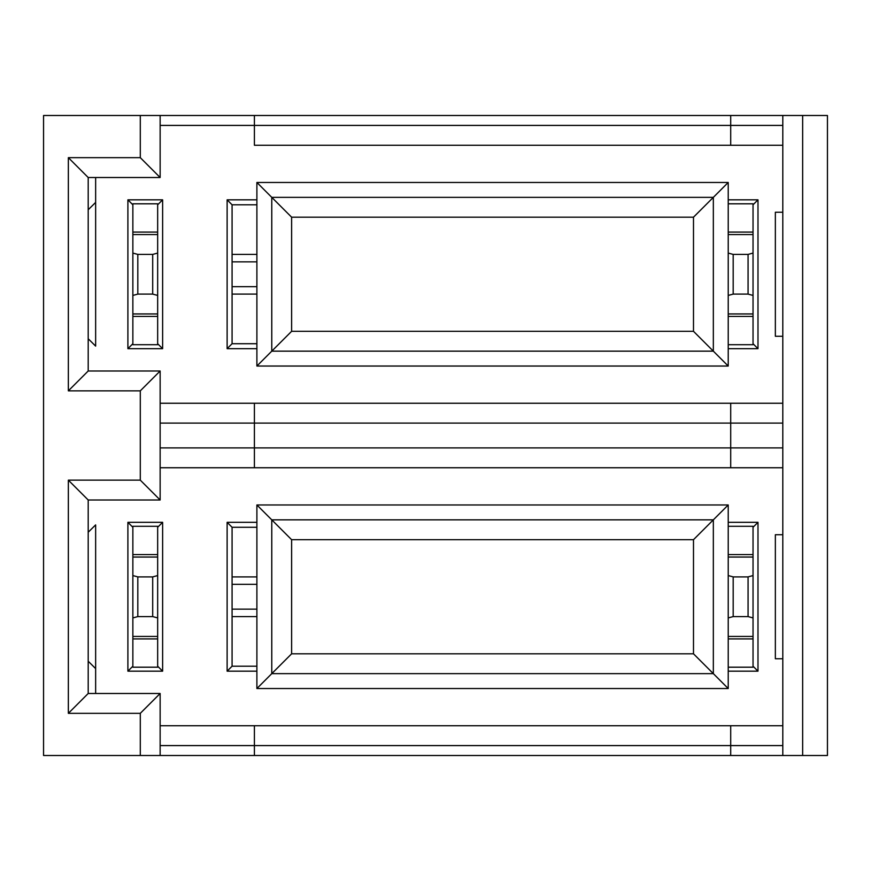 <?xml version="1.0" encoding="UTF-8"?>
<svg xmlns="http://www.w3.org/2000/svg" width="871" height="871" viewBox="0 0 871 871"><rect width="100%" height="100%" fill="white"/><g stroke="black" fill="none" stroke-linecap="round" stroke-linejoin="round"><path stroke-width="1.31" d="M43.55 755.505L43.55 115.495L43.55 755.505L140.296 755.505L43.55 755.505M95.647 524.886L88.2 532.246L95.647 524.886L95.647 668.601L95.647 524.886M88.2 661.241L95.647 668.601L88.2 661.241M95.647 693.49L95.647 668.601L95.647 693.49M782.8 658.759L775.353 658.759L775.353 534.729L782.8 534.729L775.353 534.729L775.353 658.759L782.8 658.759M757.988 671.171L728.221 671.171L728.221 688.536L256.891 688.536L256.891 671.171L227.124 671.171L227.124 522.328L256.891 522.328L256.891 504.962L728.221 504.962L728.221 522.328L757.988 522.328L757.988 671.171L757.988 522.328L753.034 527.282L757.988 522.328L728.221 522.328L728.221 504.962L713.338 519.845L728.221 504.962L256.891 504.962L256.891 688.536L728.221 688.536L728.221 522.328L728.221 671.171L757.988 671.171L753.034 666.206L757.988 671.171M162.627 522.328L162.627 671.171L127.895 671.171L127.895 522.328L162.627 522.328L157.662 527.282L162.627 522.328L127.895 522.328L127.895 671.171L132.86 666.206L127.895 671.171L162.627 671.171L162.627 522.328M88.2 499.998L88.2 693.49L160.144 693.49L160.144 755.505L140.296 755.505L140.296 713.338L68.352 713.338L68.352 480.15L140.296 480.15L140.296 390.85L68.352 390.85L68.352 157.662L140.296 157.662L140.296 115.495L43.55 115.495L140.296 115.495L140.296 157.662L68.352 157.662L68.352 390.85L140.296 390.85L140.296 480.15L68.352 480.15L88.2 499.998L160.144 499.998L140.296 480.15L160.144 499.998L160.144 371.002L140.296 390.85L160.144 371.002L88.2 371.002L68.352 390.85L88.2 371.002L88.2 177.51L68.352 157.662L88.2 177.51L160.144 177.51L140.296 157.662L160.144 177.51L160.144 115.495L140.296 115.495L827.45 115.495L827.45 755.505L782.8 755.505L782.8 115.495L782.8 755.505L730.704 755.505L730.704 745.587L254.408 745.587L730.704 745.587L730.704 725.739L782.8 725.739L254.408 725.739L730.704 725.739L730.704 755.505L827.45 755.505L827.45 115.495L802.648 115.495L802.648 755.505L802.648 115.495L730.704 115.495L730.704 125.413L782.8 125.413L730.704 125.413L730.704 115.495L254.408 115.495L254.408 145.261L730.704 145.261L730.704 125.413L254.408 125.413L254.408 115.495L160.144 115.495L160.144 177.51L88.2 177.51L88.2 371.002L160.144 371.002L160.144 499.998L88.2 499.998L68.352 480.15L68.352 713.338L88.2 693.49L88.2 499.998M160.144 725.739L254.408 725.739L254.408 755.505L730.704 755.505L160.144 755.505L160.144 693.49L88.2 693.49L68.352 713.338L140.296 713.338L160.144 693.49L140.296 713.338L140.296 755.505L254.408 755.505L254.408 745.587L160.144 745.587L254.408 745.587L254.408 725.739L160.144 725.739M782.8 745.587L730.704 745.587L782.8 745.587M782.8 145.261L254.408 145.261L254.408 125.413L160.144 125.413L730.704 125.413L730.704 145.261L782.8 145.261M95.647 346.114L95.647 202.399L95.647 346.114L88.2 338.754L95.647 346.114M782.8 336.271L775.353 336.271L775.353 212.241L782.8 212.241L775.353 212.241L775.353 336.271L782.8 336.271M95.647 177.51L95.647 202.399L95.647 177.51M757.988 348.672L728.221 348.672L728.221 366.038L256.891 366.038L256.891 348.672L227.124 348.672L227.124 199.829L256.891 199.829L256.891 182.464L728.221 182.464L728.221 199.829L757.988 199.829L757.988 348.672L757.988 199.829L753.034 204.794L757.988 199.829L728.221 199.829L728.221 182.464L713.338 197.358L728.221 182.464L256.891 182.464L256.891 366.038L728.221 366.038L728.221 199.829L728.221 348.672L757.988 348.672L753.034 343.718L757.988 348.672M162.627 199.829L162.627 348.672L127.895 348.672L127.895 199.829L162.627 199.829L157.662 204.794L162.627 199.829L127.895 199.829L127.895 348.672L132.86 343.718L127.895 348.672L162.627 348.672L162.627 199.829M160.144 447.901L254.408 447.901L254.408 423.099L160.144 423.099L254.408 423.099L254.408 403.251L160.144 403.251L254.408 403.251L254.408 467.749L160.144 467.749L730.704 467.749L730.704 403.251L782.8 403.251L254.408 403.251L730.704 403.251L730.704 423.099L254.408 423.099L730.704 423.099L730.704 447.901L254.408 447.901L730.704 447.901L730.704 467.749L254.408 467.749L254.408 447.901L160.144 447.901M782.8 467.749L730.704 467.749L782.8 467.749M782.8 447.901L730.704 447.901L782.8 447.901M782.8 423.099L730.704 423.099L782.8 423.099M88.2 209.759L95.647 202.399L88.2 209.759M753.034 234.56L753.034 313.941L753.034 203.803L728.221 203.803L753.034 203.803L753.034 234.56L728.221 234.56M713.338 351.155L728.221 366.038L713.338 351.155L271.774 351.155L256.891 366.038L271.774 351.155L271.774 197.358L256.891 182.464L271.774 197.358L713.338 197.358L713.338 351.155L693.49 331.307L291.622 331.307L291.622 217.195L271.774 197.358L271.774 351.155L291.622 331.307L271.774 351.155L713.338 351.155L713.338 197.358L271.774 197.358L291.622 217.195L693.49 217.195L713.338 197.358L693.49 217.195L693.49 331.307L713.338 351.155M256.891 348.672L256.891 199.829L227.124 199.829L227.124 348.672L256.891 348.672M256.891 294.104L232.078 294.104L256.891 294.104M256.891 286.657L232.078 286.657L256.891 286.657M232.078 204.794L232.078 343.718L256.891 343.718L232.078 343.718L227.124 348.672L232.078 343.718L232.078 204.794L227.124 199.829L232.078 204.794L256.891 204.794L232.078 204.794M232.078 254.408L256.891 254.408L232.078 254.408M232.078 261.855L256.891 261.855L232.078 261.855M157.662 343.718L162.627 348.672L157.662 343.718M157.662 234.56L157.662 313.941L157.662 232.078L157.662 234.56L132.86 234.56L132.86 313.941L132.86 203.803L157.662 203.803L157.662 232.078L157.662 203.803L132.86 203.803L132.86 234.56L157.662 234.56L132.86 234.56L132.86 232.078L157.662 232.078L132.86 232.078M132.86 204.794L127.895 199.829L132.86 204.794M753.034 557.059L753.034 636.44L753.034 557.059L728.221 557.059L753.034 557.059L753.034 526.291L728.221 526.291L753.034 526.291L753.034 557.059L728.221 557.059M713.338 673.642L728.221 688.536L713.338 673.642L271.774 673.642L256.891 688.536L271.774 673.642L271.774 519.845L256.891 504.962L271.774 519.845L713.338 519.845L713.338 673.642L693.49 653.805L291.622 653.805L291.622 539.693L271.774 519.845L271.774 673.642L291.622 653.805L271.774 673.642L713.338 673.642L713.338 519.845L271.774 519.845L291.622 539.693L693.49 539.693L713.338 519.845L693.49 539.693L693.49 653.805L713.338 673.642M256.891 671.171L256.891 522.328L227.124 522.328L232.078 527.282L256.891 527.282L232.078 527.282L227.124 522.328L227.124 671.171L232.078 666.206L232.078 527.282L232.078 666.206L256.891 666.206L232.078 666.206L227.124 671.171L256.891 671.171M256.891 609.145L232.078 609.145L256.891 609.145M232.078 616.592L256.891 616.592L232.078 616.592M232.078 576.896L256.891 576.896L232.078 576.896M232.078 584.343L256.891 584.343L232.078 584.343M157.662 666.206L162.627 671.171L157.662 666.206M157.662 557.059L157.662 636.44L157.662 554.577L157.662 557.059L132.86 557.059L132.86 636.44L132.86 526.291L157.662 526.291L157.662 554.577L157.662 526.291L132.86 526.291L132.86 557.059L157.662 557.059L132.86 557.059L132.86 554.577L157.662 554.577L132.86 554.577M132.86 527.282L127.895 522.328L132.86 527.282M728.221 313.941L753.034 313.941L753.034 344.709L728.221 344.709L753.034 344.709L753.034 313.941L728.221 313.941L753.034 313.941L753.034 316.423L728.221 316.423L753.034 316.423M728.221 232.078L753.034 232.078L728.221 232.078M132.86 313.941L157.662 313.941L157.662 344.709L132.86 344.709L132.86 313.941L157.662 313.941L132.86 313.941L132.86 316.423L157.662 316.423L157.662 313.941L157.662 316.423L132.86 316.423L132.86 344.709L157.662 344.709L157.662 316.423M728.221 636.44L753.034 636.44L753.034 667.197L728.221 667.197L753.034 667.197L753.034 636.44L728.221 636.44L753.034 636.44L753.034 638.922L728.221 638.922L753.034 638.922M728.221 554.577L753.034 554.577L728.221 554.577M132.86 636.44L157.662 636.44L157.662 667.197L132.86 667.197L132.86 636.44L157.662 636.44L132.86 636.44L132.86 638.922L157.662 638.922L157.662 636.44L157.662 638.922L132.86 638.922L132.86 667.197L157.662 667.197L157.662 638.922M753.034 295.432L748.069 294.104L733.186 294.104L728.221 295.432L733.186 294.104L733.186 254.408L728.221 253.08L733.186 254.408L748.069 254.408L753.034 253.08L748.069 254.408L748.069 294.104L753.034 295.432M137.814 254.408L152.697 254.408L157.662 253.08L152.697 254.408L152.697 294.104L157.662 295.432L152.697 294.104L137.814 294.104L132.86 295.432L137.814 294.104L137.814 254.408L132.86 253.08L137.814 254.408L137.814 294.104L152.697 294.104L152.697 254.408L137.814 254.408M753.034 617.92L748.069 616.592L733.186 616.592L728.221 617.92L733.186 616.592L733.186 576.896L728.221 575.568L733.186 576.896L748.069 576.896L753.034 575.568L748.069 576.896L748.069 616.592L753.034 617.92M137.814 576.896L152.697 576.896L157.662 575.568L152.697 576.896L152.697 616.592L157.662 617.92L152.697 616.592L137.814 616.592L132.86 617.92L137.814 616.592L137.814 576.896L132.86 575.568L137.814 576.896L137.814 616.592L152.697 616.592L152.697 576.896L137.814 576.896M733.186 294.104L748.069 294.104L748.069 254.408L733.186 254.408L733.186 294.104M733.186 616.592L748.069 616.592L748.069 576.896L733.186 576.896L733.186 616.592M693.49 539.693L291.622 539.693L291.622 653.805L693.49 653.805L693.49 539.693M693.49 217.195L291.622 217.195L291.622 331.307L693.49 331.307L693.49 217.195"/></g></svg>
